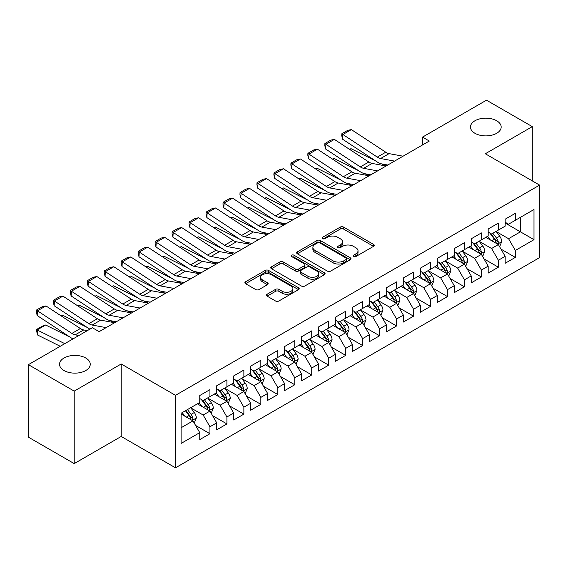 <?xml version="1.0" encoding="UTF-8"?>
<svg xmlns="http://www.w3.org/2000/svg" width="568" height="568" viewBox="0 0 568 568"><rect width="100%" height="100%" fill="white"/><g stroke="black" fill="none" stroke-linecap="round" stroke-linejoin="round"><path stroke-width="0.85" d="M353.523 256.551A1.647 0.951 0 0 0 355.859 256.551L373.552 246.334A2.357 1.363 0 0 0 374.241 245.376A2.357 1.363 0 0 0 373.552 244.41L343.576 227.108A2.357 1.363 0 0 0 340.246 227.108L322.553 237.325A1.647 0.951 0 0 0 322.063 237.992A1.647 0.951 0 0 0 322.553 238.666A1.647 0.951 0 0 0 324.882 238.666L327.168 237.346A7.533 4.352 0 0 1 337.832 237.346L340.324 238.787A7.533 4.352 0 0 1 342.532 241.861A7.533 4.352 0 0 1 340.324 244.943L338.038 246.263A1.647 0.951 0 0 0 337.555 246.938A1.647 0.951 0 0 0 338.038 247.612A1.647 0.951 0 0 0 340.367 247.612L342.66 246.285A7.533 4.352 0 0 1 353.317 246.285L355.816 247.733A7.533 4.352 0 0 1 358.025 250.807A7.533 4.352 0 0 1 355.816 253.882L353.523 255.202A1.647 0.951 0 0 0 353.04 255.877A1.647 0.951 0 0 0 353.523 256.551L353.523 255.202M85.747 358.003A15.357 8.868 0 0 0 69.012 356.079A15.357 8.868 0 0 0 59.533 364.273A15.357 8.868 0 0 0 64.028 370.542A15.357 8.868 0 0 0 80.763 372.466A15.357 8.868 0 0 0 90.241 364.273A15.357 8.868 0 0 0 85.747 358.003M496.673 120.757A15.357 8.868 0 0 0 479.939 118.833A15.357 8.868 0 0 0 470.46 127.026A15.357 8.868 0 0 0 474.954 133.295A15.357 8.868 0 0 0 491.696 135.219A15.357 8.868 0 0 0 501.175 127.026A15.357 8.868 0 0 0 496.673 120.757M267.137 294.217A2.357 1.363 0 0 0 266.442 295.183A2.357 1.363 0 0 0 267.137 296.141L275.544 300.997A2.357 1.363 0 0 0 278.874 300.997L298.527 289.652A2.357 1.363 0 0 0 299.215 288.686A2.357 1.363 0 0 0 298.527 287.727L268.55 270.418A2.357 1.363 0 0 0 265.221 270.418L245.568 281.764A2.357 1.363 0 0 0 244.879 282.729A2.357 1.363 0 0 0 245.568 283.688L255.728 289.552A2.357 1.363 0 0 0 259.058 289.552L267.464 284.696A2.357 1.363 0 0 0 268.16 283.737A2.357 1.363 0 0 0 267.464 282.779L262.43 279.868A6.298 3.635 0 0 1 260.584 277.298A6.298 3.635 0 0 1 264.475 273.932A6.298 3.635 0 0 1 271.341 274.72L291.072 286.116A6.298 3.635 0 0 1 292.918 288.686A6.298 3.635 0 0 1 289.027 292.051A6.298 3.635 0 0 1 282.161 291.263L278.874 289.361A2.357 1.363 0 0 0 275.544 289.361L267.137 294.217L267.137 296.141M74.209 391.111L74.209 463.602L121.204 436.465L121.204 363.981L74.209 391.111L28.4 364.663L92.364 327.736L99.151 331.655L429.316 141.034L422.528 137.115L422.528 144.954M121.204 363.981L175.498 395.328L539.6 185.111L539.6 257.602L175.498 467.812L175.498 395.328M532.301 180.901L532.301 126.636L485.306 153.765L539.6 185.111M532.301 126.636L486.492 100.188L422.528 137.115M327.338 271.092A2.357 1.363 0 0 0 330.668 271.092L350.321 259.746A2.357 1.363 0 0 0 351.01 258.788A2.357 1.363 0 0 0 350.321 257.822L320.345 240.52A2.357 1.363 0 0 0 317.015 240.52L297.362 251.865A2.357 1.363 0 0 0 296.673 252.824A2.357 1.363 0 0 0 297.362 253.789L327.338 271.092M292.271 256.906A1.647 0.951 0 0 1 293.947 257.141L293.947 255.181L324.42 272.775A2.357 1.363 0 0 1 325.116 273.74A2.357 1.363 0 0 1 324.42 274.699L304.775 286.045A2.357 1.363 0 0 1 301.438 286.045L271.461 268.735L271.461 266.818A2.357 1.363 0 0 0 270.773 267.776A2.357 1.363 0 0 0 271.461 268.735M271.461 266.818L279.875 261.962A2.357 1.363 0 0 1 283.205 261.962L295.36 268.976A2.357 1.363 0 0 0 298.69 268.976L304.27 265.76A2.357 1.363 0 0 0 304.959 264.794A2.357 1.363 0 0 0 304.27 263.836L291.618 256.53A1.647 0.951 0 0 1 291.135 255.856A1.647 0.951 0 0 1 292.151 254.975A1.647 0.951 0 0 1 293.947 255.181M505.158 223.025L520.43 231.836L520.43 217.338L533.998 209.507L515.339 220.277L515.339 213.327L505.158 219.205L505.158 226.156L498.37 230.076L498.37 223.117L488.189 228.996L488.189 235.954L481.408 239.874L481.408 232.916L471.227 238.794L471.227 245.745L464.439 249.664L464.439 242.714L454.258 248.592L454.258 255.543L447.47 259.462L447.47 252.504L437.289 258.383L437.289 265.341L430.508 269.26L430.508 262.302L420.327 268.181L420.327 275.132L413.54 279.051L413.54 272.1L403.358 277.972L403.358 284.93L396.57 288.849L396.57 281.891L386.396 287.77L386.396 294.728L379.609 298.647L379.609 291.689L369.427 297.568L369.427 304.519L362.64 308.438L362.64 301.487L352.458 307.359L352.458 314.317L345.671 318.236L345.671 311.278L335.496 317.157L335.496 324.115L328.709 328.027L328.709 321.076L318.527 326.955L318.527 333.906L311.74 337.825L311.74 330.874L301.558 336.746L301.558 343.704L294.771 347.623L294.771 340.665L284.596 346.544L284.596 353.502L277.809 357.414L277.809 350.463L267.627 356.342L267.627 363.293L260.84 367.212L260.84 360.261L250.658 366.133L250.658 373.091L243.871 377.01L243.871 370.052L233.696 375.931L233.696 382.889L226.909 386.801L226.909 379.85L216.727 385.729L216.727 392.68L209.94 396.599L209.94 389.641L199.758 395.52L199.758 402.478L181.1 413.248L181.1 443.423L199.758 432.646L192.978 420.895L181.1 414.036M533.998 209.507L533.998 239.675L515.339 250.452L508.552 238.695L496.247 231.595M501.004 249.132L515.339 257.403L515.339 250.452M515.339 257.403L505.158 263.282L505.158 256.331L498.37 260.243L491.583 248.493L479.285 241.393M484.035 258.923L498.37 267.201L498.37 260.243M498.37 267.201L488.189 273.08L488.189 266.122L481.408 270.041L474.621 258.284L462.316 251.184M467.066 268.721L481.408 276.999L481.408 270.041M481.408 276.999L471.227 282.871L471.227 275.92L464.439 279.839L457.652 268.082L445.347 260.982M450.105 278.512L464.439 286.79L464.439 279.839M464.439 286.79L454.258 292.669L454.258 285.711L447.47 289.63L440.683 277.88L428.386 270.773M433.135 288.31L447.47 296.588L447.47 289.63M447.47 296.588L437.289 302.467L437.289 295.509L430.508 299.428L423.721 287.671L411.417 280.571M416.166 298.108L430.508 306.386L430.508 299.428M430.508 306.386L420.327 312.258L420.327 305.307L413.54 309.226L406.752 297.469L394.455 290.369M399.205 307.899L413.54 316.177L413.54 309.226M413.54 316.177L403.358 322.056L403.358 315.098L396.57 319.017L389.783 307.267L377.486 300.16M382.236 317.697L396.57 325.975L396.57 319.017M396.57 325.975L386.396 331.854L386.396 324.896L379.609 328.815L372.821 317.058L360.517 309.958M365.267 327.495L379.609 335.766L379.609 328.815M379.609 335.766L369.427 341.645L369.427 334.694L362.64 338.613L355.852 326.856L343.555 319.756M348.305 337.286L362.64 345.564L362.64 338.613M362.64 345.564L352.458 351.443L352.458 344.485L345.671 348.404L338.89 336.654L326.586 329.546M331.336 347.084L345.671 355.362L345.671 348.404M345.671 355.362L335.496 361.241L335.496 354.283L328.709 358.202L321.921 346.444L309.617 339.344M314.367 356.881L328.709 365.153L328.709 358.202M328.709 365.153L318.527 371.032L318.527 364.081L311.74 368L304.952 356.243L292.655 349.142M297.405 366.672L311.74 374.951L311.74 368M311.74 374.951L301.558 380.83L301.558 373.872L294.771 377.791L287.99 366.04L275.686 358.933M280.436 376.47L294.771 384.749L294.771 377.791M294.771 384.749L284.596 390.628L284.596 383.67L277.809 387.589L271.021 375.831L258.717 368.731M263.474 386.268L277.809 394.54L277.809 387.589M277.809 394.54L267.627 400.419L267.627 393.468L260.84 397.38L254.052 385.629L241.755 378.529M246.505 396.059L260.84 404.338L260.84 397.38M260.84 404.338L250.658 410.217L250.658 403.259L243.871 407.178L237.09 395.427L224.786 388.32M229.536 405.857L243.871 414.136L243.871 407.178M243.871 414.136L233.696 420.008L233.696 413.057L226.909 416.976L220.121 405.218L207.817 398.118M212.574 415.655L226.909 423.927L226.909 416.976M226.909 423.927L216.727 429.806L216.727 422.855L209.94 426.767L203.152 415.016L190.855 407.916M195.605 425.446L209.94 433.725L209.94 426.767M209.94 433.725L199.758 439.604L199.758 432.646M199.758 398.558L203.152 400.518L209.94 396.599M181.1 427.747L192.978 420.895M216.727 388.76L220.121 390.72L226.909 386.801M203.152 415.016L209.94 411.097L197.387 403.848M216.727 422.855L209.94 411.097M233.696 378.97L237.09 380.929L243.871 377.01M220.121 405.218L226.909 401.299L214.349 394.05M233.696 413.057L226.909 401.299M250.658 369.172L254.052 371.131L260.84 367.212M237.09 395.427L243.871 391.508L231.318 384.259M250.658 403.259L243.871 391.508M267.627 359.374L271.021 361.333L277.809 357.414M254.052 385.629L260.84 381.71L248.287 374.461M267.627 393.468L260.84 381.71M284.596 349.583L287.99 351.542L294.771 347.623M271.021 375.831L277.809 371.912L265.249 364.663M284.596 383.67L277.809 371.912M301.558 339.785L304.952 341.744L311.74 337.825M287.99 366.04L294.771 362.121L282.218 354.872M301.558 373.872L294.771 362.121M318.527 329.987L321.921 331.946L328.709 328.027M304.952 356.243L311.74 352.323L299.187 345.074M318.527 364.081L311.74 352.323M335.496 320.196L338.89 322.155L345.671 318.236M321.921 346.444L328.709 342.525L316.149 335.276M335.496 354.283L328.709 342.525M352.458 310.398L355.852 312.357L362.64 308.438M338.89 336.654L345.671 332.734L333.118 325.485M352.458 344.485L345.671 332.734M369.427 300.6L372.821 302.559L379.609 298.647M355.852 326.856L362.64 322.936L350.087 315.687M369.427 334.694L362.64 322.936M386.396 290.809L389.783 292.769L396.57 288.849M372.821 317.058L379.609 313.138L367.049 305.896M386.396 324.896L379.609 313.138M403.358 281.011L406.752 282.971L413.54 279.051M389.783 307.267L396.57 303.347L384.018 296.098M403.358 315.098L396.57 303.347M420.327 271.22L423.721 273.173L430.508 269.26M406.752 297.469L413.54 293.549L400.987 286.3M420.327 305.307L413.54 293.549M437.289 261.422L440.683 263.382L447.47 259.462M423.721 287.671L430.508 283.759L417.949 276.51M437.289 295.509L430.508 283.759M454.258 251.624L457.652 253.584L464.439 249.664M440.683 277.88L447.47 273.961L434.918 266.711M454.258 285.711L447.47 273.961M471.227 241.833L474.621 243.793L481.408 239.874M457.652 268.082L464.439 264.163L451.88 256.913M471.227 275.92L464.439 264.163M488.189 232.035L491.583 233.995L498.37 230.076M474.621 258.284L481.408 254.372L468.849 247.123M488.189 266.122L481.408 254.372M505.158 222.237L508.552 224.197L515.339 220.277M491.583 248.493L498.37 244.574L485.817 237.325M505.158 256.331L498.37 244.574M28.4 364.663L28.4 437.154L74.209 463.602M121.204 436.465L175.498 467.812M508.552 238.695L520.43 231.836L533.998 239.675M354.183 256.786L355.816 255.841A7.533 4.352 0 0 0 358.025 252.767L358.025 250.807M342.532 241.861L342.532 243.821A7.533 4.352 0 0 1 340.324 246.902L338.698 247.84M373.517 246.356L343.576 229.067A2.357 1.363 0 0 0 340.246 229.067L323.206 238.901M350.286 259.768L320.345 242.479A2.357 1.363 0 0 0 317.015 242.479L297.391 253.804M346.153 259.462A1.647 0.951 0 0 0 346.636 258.788A1.647 0.951 0 0 0 346.153 258.113L319.841 242.919A1.647 0.951 0 0 0 317.512 242.919L315.098 244.318A7.533 4.352 0 0 0 312.89 247.392A7.533 4.352 0 0 0 315.098 250.467L333.082 260.854A7.533 4.352 0 0 0 343.739 260.854L346.153 259.462L346.153 261.422A1.647 0.951 0 0 0 346.636 260.748L346.636 258.788M312.89 247.392L312.89 249.352A7.533 4.352 0 0 0 315.098 252.426L315.098 250.467M346.153 261.422L343.739 262.814A7.533 4.352 0 0 1 333.082 262.814L315.098 252.426M271.497 268.756L279.875 263.921L279.875 261.962M304.959 264.794L304.959 266.754A2.357 1.363 0 0 1 304.27 267.72L298.69 270.936A2.357 1.363 0 0 1 295.36 270.936L283.205 263.921A2.357 1.363 0 0 0 279.875 263.921M293.947 257.141L324.392 274.72M307.977 276.261A6.298 3.635 0 0 0 314.842 277.049A6.298 3.635 0 0 0 318.733 273.691A6.298 3.635 0 0 0 316.887 271.121L309.936 267.102A2.357 1.363 0 0 0 306.606 267.102L301.026 270.325A2.357 1.363 0 0 0 300.337 271.284A2.357 1.363 0 0 0 301.026 272.249L307.977 276.261L307.977 278.221A6.298 3.635 0 0 0 314.842 279.009A6.298 3.635 0 0 0 318.733 275.65L318.733 273.691M300.337 271.284L300.337 273.243A2.357 1.363 0 0 0 301.026 274.209L301.026 272.249M307.977 278.221L301.026 274.209M292.918 288.686L292.918 290.646A6.298 3.635 0 0 1 289.027 294.011A6.298 3.635 0 0 1 282.161 293.223L278.874 291.32A2.357 1.363 0 0 0 275.544 291.32L267.166 296.162M260.584 277.298L260.584 279.257A6.298 3.635 0 0 0 262.43 281.827L262.43 279.868M267.436 284.717L262.43 281.827M298.498 289.666L268.55 272.377A2.357 1.363 0 0 0 265.221 272.377L245.596 283.709M499.627 246.746L501.729 241.613A6.362 3.671 -120 0 0 499.698 236.203L496.098 231.389M349.398 149.256L351.067 148.688L375.526 160.865M381.568 163.868L385.48 165.813A17.998 10.387 60 0 1 385.693 165.927M490.354 239.944L487.614 236.288M486.336 237.623L486.023 237.204M497.17 243.878L498.157 242.997L498.299 241.883A6.362 3.671 -120 0 0 496.475 238.063L492.875 233.249M490.816 233.547L495.268 239.49A3.238 1.867 60 0 1 495.857 240.477L498.299 241.883M489.694 232.901L494.444 239.234A6.362 3.671 60 0 1 496.262 243.061L496.389 243.431M351.067 148.688L349.71 149.462M394.568 161.099L380.61 158.529A11.999 6.93 60 0 1 377.294 157.109L342.873 134.495L342.582 139.217L377.003 161.83A17.998 10.387 -120 0 0 381.98 163.953L387.774 165.018M403.046 156.2L389.094 153.63A11.999 6.93 60 0 1 385.779 152.217L351.358 129.603L342.873 134.495L341.858 133.736L347.793 130.306L351.358 129.603M342.582 139.217L341.737 135.624L341.858 133.736M482.658 256.544L484.767 251.411A6.362 3.671 -120 0 0 482.736 245.994L479.129 241.187M332.429 159.047L334.098 158.479L358.564 170.656M364.606 173.666L368.518 175.611A17.998 10.387 60 0 1 368.731 175.718M473.385 249.742L470.645 246.079M469.367 247.421L469.054 247.002M480.209 253.676L481.188 252.788L481.33 251.681A6.362 3.671 -120 0 0 479.513 247.854L475.906 243.047M473.847 243.345L478.299 249.288A3.238 1.867 60 0 1 478.888 250.275L481.33 251.681M472.732 242.699L477.475 249.032A6.362 3.671 60 0 1 479.293 252.859L479.42 253.221M334.098 158.479L332.749 159.26M465.696 266.342L467.798 261.209A6.362 3.671 -120 0 0 465.767 255.792L462.16 250.978M315.46 168.845L317.129 168.277L341.595 180.454M347.637 183.457L351.549 185.409A17.998 10.387 60 0 1 351.762 185.516M456.423 259.533L453.683 255.877M452.398 257.212L452.085 256.8M463.24 263.474L464.226 262.586L464.361 261.479A6.362 3.671 -120 0 0 462.544 257.652L458.937 252.838M456.885 253.143L461.337 259.086A3.238 1.867 60 0 1 461.926 260.066L464.361 261.479M455.763 252.497L460.506 258.83A6.362 3.671 60 0 1 462.331 262.65L462.459 263.019M317.129 168.277L315.78 169.058M377.599 170.897L363.641 168.32A11.999 6.93 60 0 1 360.325 166.907L325.904 144.293L325.613 149.015L360.034 171.621A17.998 10.387 -120 0 0 365.011 173.751L370.805 174.816M386.084 165.998L372.125 163.428A11.999 6.93 60 0 1 368.81 162.008L334.389 139.394L325.904 144.293L324.889 143.526L330.832 140.097L334.389 139.394M325.613 149.015L324.775 145.415L324.889 143.526M360.63 180.688L346.679 178.118A11.999 6.93 60 0 1 343.356 176.705L308.942 154.091L308.644 158.806L343.065 181.419A17.998 10.387 -120 0 0 348.042 183.542L353.836 184.614M369.115 175.789L355.163 173.219A11.999 6.93 60 0 1 351.84 171.806L317.42 149.192L308.942 154.091L307.92 153.324L313.863 149.895L317.42 149.192M308.644 158.806L307.806 155.213L307.92 153.324M448.727 276.133L450.829 271A6.362 3.671 -120 0 0 448.798 265.59L445.198 260.776M298.498 178.643L300.167 178.068L324.626 190.252M330.668 193.255L334.587 195.2A17.998 10.387 60 0 1 334.793 195.314M439.454 269.331L436.714 265.675M435.436 267.01L435.123 266.591M446.27 273.265L447.257 272.384L447.399 271.27A6.362 3.671 -120 0 0 445.575 267.45L441.975 262.636M439.916 262.934L444.368 268.877A3.238 1.867 60 0 1 444.957 269.864L447.399 271.27M438.801 262.288L443.544 268.621A6.362 3.671 60 0 1 445.362 272.448L445.49 272.817M300.167 178.068L298.811 178.849M431.758 285.931L433.867 280.798A6.362 3.671 -120 0 0 431.836 275.381L428.229 270.574M281.529 188.434L283.198 187.866L307.664 200.042M313.706 203.053L317.618 204.998A17.998 10.387 60 0 1 317.831 205.105M422.485 279.129L419.745 275.466M418.467 276.808L418.154 276.389M429.309 283.063L430.295 282.175L430.43 281.068A6.362 3.671 -120 0 0 428.613 277.241L425.006 272.434M422.947 272.732L427.399 278.675A3.238 1.867 60 0 1 427.988 279.655L430.43 281.068M421.832 272.086L426.575 278.419A6.362 3.671 60 0 1 428.393 282.246L428.528 282.608M283.198 187.866L281.849 188.647M343.668 190.486L329.71 187.916A11.999 6.93 60 0 1 326.394 186.496L291.973 163.882L291.682 168.604L326.103 191.217A17.998 10.387 -120 0 0 331.08 193.34L336.874 194.405M352.146 185.587L338.194 183.017A11.999 6.93 60 0 1 334.879 181.597L300.458 158.99L291.973 163.882L290.958 163.123L296.894 159.693L300.458 158.99M291.682 168.604L290.837 165.004L290.958 163.123M326.699 200.277L312.741 197.707A11.999 6.93 60 0 1 309.425 196.294L275.004 173.68L274.713 178.402L309.134 201.008A17.998 10.387 -120 0 0 314.111 203.138L319.905 204.203M335.184 195.385L321.225 192.815A11.999 6.93 60 0 1 317.91 191.395L283.489 168.781L275.004 173.68L273.989 172.913L279.932 169.484L283.489 168.781M274.713 178.402L273.875 174.802L273.989 172.913M414.796 295.722L416.898 290.589A6.362 3.671 -120 0 0 414.867 285.179L411.267 280.365M264.56 198.232L266.229 197.664L290.695 209.84M296.737 212.844L300.649 214.796A17.998 10.387 60 0 1 300.863 214.903M405.524 288.92L402.783 285.264M401.498 286.599L401.185 286.187M412.34 292.861L413.326 291.973L413.469 290.866A6.362 3.671 -120 0 0 411.644 287.039L408.044 282.225M405.985 282.53L410.437 288.473A3.238 1.867 60 0 1 411.026 289.453L413.469 290.866M404.863 281.884L409.606 288.217A6.362 3.671 60 0 1 411.431 292.037L411.559 292.406M266.229 197.664L264.88 198.445M309.73 210.075L295.779 207.505A11.999 6.93 60 0 1 292.456 206.092L258.042 183.478L257.744 188.193L292.165 210.806A17.998 10.387 -120 0 0 297.142 212.929L302.943 214.001M318.215 205.176L304.263 202.606A11.999 6.93 60 0 1 300.941 201.193L266.52 178.579L258.042 183.478L257.027 182.711L262.963 179.282L266.52 178.579M257.744 188.193L256.906 184.6L257.027 182.711M397.827 305.52L399.929 300.387A6.362 3.671 -120 0 0 397.905 294.977L394.298 290.163M247.598 208.03L249.267 207.455L273.726 219.631M279.768 222.642L283.688 224.587A17.998 10.387 60 0 1 283.901 224.701M388.555 298.718L385.814 295.062M384.536 296.397L384.224 295.978M395.378 302.652L396.357 301.771L396.5 300.657A6.362 3.671 -120 0 0 394.682 296.837L391.075 292.023M389.016 292.321L393.468 298.264A3.238 1.867 60 0 1 394.057 299.251L396.5 300.657M387.901 291.675L392.644 298.008A6.362 3.671 60 0 1 394.462 301.835L394.59 302.204M249.267 207.455L247.918 208.236M292.769 219.873L278.81 217.303A11.999 6.93 60 0 1 275.494 215.883L241.073 193.269L240.782 197.991L275.203 220.604A17.998 10.387 -120 0 0 280.18 222.727L285.974 223.792M301.253 214.974L287.294 212.404A11.999 6.93 60 0 1 283.979 210.984L249.558 188.377L241.073 193.269L240.058 192.509L245.994 189.08L249.558 188.377M240.782 197.991L239.937 194.391L240.058 192.509M380.858 315.318L382.967 310.185A6.362 3.671 -120 0 0 380.936 304.767L377.329 299.961M230.629 217.821L232.298 217.253L256.764 229.429M262.806 232.44L266.719 234.385A17.998 10.387 60 0 1 266.932 234.492M371.586 308.509L368.845 304.853M367.567 306.188L367.255 305.776M378.409 312.45L379.396 311.562L379.53 310.455A6.362 3.671 -120 0 0 377.713 306.628L374.106 301.821M372.047 302.119L376.499 308.062A3.238 1.867 60 0 1 377.088 309.042L379.53 310.455M370.932 301.473L375.675 307.806A6.362 3.671 60 0 1 377.493 311.633L377.628 311.995M232.298 217.253L230.949 218.034M363.896 325.109L365.998 319.976A6.362 3.671 -120 0 0 363.967 314.565L360.368 309.752M213.66 227.619L215.329 227.051L239.795 239.227M245.837 242.231L249.75 244.183A17.998 10.387 60 0 1 249.963 244.29M354.624 318.307L351.883 314.651M350.598 315.986L350.286 315.574M361.44 322.248L362.427 321.36L362.569 320.253A6.362 3.671 -120 0 0 360.744 316.426L357.144 311.612M355.085 311.917L359.537 317.86A3.238 1.867 60 0 1 360.126 318.84L362.569 320.253M353.963 311.271L358.706 317.604A6.362 3.671 60 0 1 360.531 321.424L360.659 321.793M215.329 227.051L213.98 227.825M346.927 334.907L349.029 329.774A6.362 3.671 -120 0 0 347.005 324.356L343.399 319.55M196.698 237.417L198.367 236.842L222.826 249.018M228.876 252.029L232.788 253.974A17.998 10.387 60 0 1 233.001 254.088M337.655 328.105L334.914 324.449M333.636 325.784L333.324 325.365M344.478 332.039L345.458 331.151L345.6 330.043A6.362 3.671 -120 0 0 343.782 326.224L340.175 321.41M338.116 321.708L342.568 327.651A3.238 1.867 60 0 1 343.157 328.638L345.6 330.043M337.001 321.062L341.744 327.395A6.362 3.671 60 0 1 343.562 331.222L343.69 331.591M198.367 236.842L197.018 237.623M329.965 344.705L332.067 339.572A6.362 3.671 -120 0 0 330.036 334.154L326.43 329.341M179.729 247.208L181.398 246.64L205.864 258.816M211.907 261.827L215.819 263.772A17.998 10.387 60 0 1 216.032 263.879M320.686 337.896L317.952 334.24M316.667 335.574L316.355 335.163M327.509 341.837L328.496 340.949L328.631 339.841A6.362 3.671 -120 0 0 326.813 336.015L323.206 331.208M321.154 331.506L325.606 337.449A3.238 1.867 60 0 1 326.188 338.429L328.631 339.841M320.032 330.86L324.775 337.193A6.362 3.671 60 0 1 326.6 341.013L326.728 341.382M181.398 246.64L180.049 247.421M312.996 354.496L315.098 349.363A6.362 3.671 -120 0 0 313.067 343.952L309.468 339.139M162.76 257.006L164.429 256.438L188.895 268.614M194.938 271.618L198.85 273.57A17.998 10.387 60 0 1 199.063 273.677M303.724 347.694L300.983 344.038M299.698 345.372L299.393 344.954M310.54 351.635L311.527 350.747L311.669 349.639A6.362 3.671 -120 0 0 309.844 345.813L306.244 340.999M304.185 341.297L308.637 347.24A3.238 1.867 60 0 1 309.226 348.227L311.669 349.639M303.063 340.658L307.813 346.984A6.362 3.671 60 0 1 309.631 350.811L309.759 351.18M164.429 256.438L163.08 257.212M296.027 364.294L298.129 359.161A6.362 3.671 -120 0 0 296.106 353.743L292.499 348.937M145.798 266.804L147.467 266.229L171.934 278.405M177.976 281.416L181.888 283.361A17.998 10.387 60 0 1 182.101 283.467M286.755 357.492L284.014 353.836M282.736 355.17L282.424 354.751M293.578 361.425L294.558 360.538L294.7 359.43A6.362 3.671 -120 0 0 292.882 355.611L289.275 350.797M287.216 351.095L291.668 357.038A3.238 1.867 60 0 1 292.257 358.025L294.7 359.43M286.102 350.449L290.844 356.782A6.362 3.671 60 0 1 292.662 360.609L292.79 360.978M147.467 266.229L146.118 267.01M279.065 374.092L281.167 368.959A6.362 3.671 -120 0 0 279.136 363.541L275.53 358.727M128.829 276.595L130.498 276.027L154.965 288.203M161.007 291.214L164.919 293.159A17.998 10.387 60 0 1 165.132 293.265M269.786 367.283L267.052 363.626M265.767 364.961L265.455 364.55M276.609 371.224L277.596 370.336L277.731 369.228A6.362 3.671 -120 0 0 275.913 365.401L272.306 360.595M270.254 360.893L274.706 366.836A3.238 1.867 60 0 1 275.288 367.815L277.731 369.228M269.133 360.247L273.875 366.58A6.362 3.671 60 0 1 275.7 370.4L275.828 370.769M130.498 276.027L129.149 276.808M275.799 229.664L261.841 227.094A11.999 6.93 60 0 1 258.525 225.681L224.104 203.067L223.813 207.781L258.234 230.395A17.998 10.387 -120 0 0 263.211 232.518L269.005 233.59M284.284 224.772L270.325 222.194A11.999 6.93 60 0 1 267.01 220.782L232.589 198.168L224.104 203.067L223.089 202.3L229.032 198.871L232.589 198.168M223.813 207.781L222.976 204.189L223.089 202.3M258.83 239.462L244.879 236.891A11.999 6.93 60 0 1 241.563 235.479L207.142 212.865L206.851 217.579L241.265 240.193A17.998 10.387 -120 0 0 246.242 242.316L252.043 243.388M267.315 234.563L253.364 231.992A11.999 6.93 60 0 1 250.041 230.58L215.62 207.966L207.142 212.865L206.127 212.098L212.063 208.669L215.62 207.966M206.851 217.579L206.006 213.987L206.127 212.098M241.869 249.26L227.91 246.689A11.999 6.93 60 0 1 224.594 245.269L190.174 222.656L189.882 227.377L224.303 249.991A17.998 10.387 -120 0 0 229.28 252.114L235.074 253.179M250.353 244.361L236.394 241.791A11.999 6.93 60 0 1 233.079 240.37L198.658 217.757L190.174 222.656L189.158 221.896L195.094 218.467L198.658 217.757M189.882 227.377L189.045 223.778L189.158 221.896M224.9 259.051L210.948 256.48A11.999 6.93 60 0 1 207.625 255.067L173.204 232.454L172.913 237.168L207.334 259.782A17.998 10.387 -120 0 0 212.311 261.905L218.105 262.977M233.384 254.159L219.425 251.581A11.999 6.93 60 0 1 216.11 250.168L181.689 227.555L173.204 232.454L172.189 231.687L178.132 228.258L181.689 227.555M172.913 237.168L172.076 233.576L172.189 231.687M207.931 268.849L193.979 266.278A11.999 6.93 60 0 1 190.663 264.858L156.243 242.252L155.952 246.966L190.372 269.58A17.998 10.387 -120 0 0 195.342 271.703L201.143 272.768M216.415 263.95L202.464 261.379A11.999 6.93 60 0 1 199.141 259.966L164.727 237.353L156.243 242.252L155.227 241.485L161.163 238.056L164.727 237.353M155.952 246.966L155.107 243.374L155.227 241.485M190.969 278.647L177.01 276.076A11.999 6.93 60 0 1 173.694 274.656L139.274 252.043L138.982 256.764L173.403 279.378A17.998 10.387 -120 0 0 178.38 281.501L184.174 282.566M199.453 273.748L185.495 271.177A11.999 6.93 60 0 1 182.179 269.757L147.758 247.144L139.274 252.043L138.258 251.283L144.194 247.854L147.758 247.144M138.982 256.764L138.145 253.165L138.258 251.283M174 288.438L160.048 285.867A11.999 6.93 60 0 1 156.725 284.454L122.305 261.841L122.013 266.555L156.434 289.169A17.998 10.387 -120 0 0 161.411 291.292L167.205 292.364M182.484 283.546L168.526 280.968A11.999 6.93 60 0 1 165.21 279.555L130.789 256.942L122.305 261.841L121.289 261.074L127.232 257.645L130.789 256.942M122.013 266.555L121.176 262.963L121.289 261.074M262.096 383.883L264.198 378.75A6.362 3.671 -120 0 0 262.167 373.339L258.568 368.525M111.861 286.393L113.536 285.825L137.996 298.001M144.038 301.004L147.95 302.957A17.998 10.387 60 0 1 148.163 303.063M252.824 377.081L250.083 373.425M248.798 374.759L248.493 374.34M259.64 381.021L260.627 380.134L260.769 379.019A6.362 3.671 -120 0 0 258.944 375.2L255.344 370.386M253.285 370.684L257.737 376.627A3.238 1.867 60 0 1 258.326 377.613L260.769 379.019M252.164 370.038L256.913 376.371A6.362 3.671 60 0 1 258.731 380.198L258.859 380.567M113.536 285.825L112.18 286.599M157.038 298.236L143.079 295.665A11.999 6.93 60 0 1 139.763 294.245L105.343 271.639L105.052 276.353L139.472 298.967A17.998 10.387 -120 0 0 144.442 301.09L150.243 302.155M165.515 293.336L151.564 290.766A11.999 6.93 60 0 1 148.248 289.353L113.827 266.74L105.343 271.639L104.327 270.872L110.263 267.443L113.827 266.74M105.052 276.353L104.207 272.761L104.327 270.872M245.127 393.681L247.236 388.547A6.362 3.671 -120 0 0 245.206 383.13L241.599 378.324M94.899 296.191L96.567 295.616L121.034 307.792M127.076 310.803L130.988 312.748A17.998 10.387 60 0 1 131.201 312.854M235.855 386.879L233.114 383.222M231.836 384.557L231.524 384.138M242.678 390.812L243.658 389.925L243.8 388.817A6.362 3.671 -120 0 0 241.982 384.99L238.375 380.184M236.316 380.482L240.768 386.425A3.238 1.867 60 0 1 241.357 387.411L243.8 388.817M235.202 379.836L239.944 386.169A6.362 3.671 60 0 1 241.762 389.996L241.89 390.365M96.567 295.616L95.218 296.397M140.069 308.034L126.11 305.456A11.999 6.93 60 0 1 122.794 304.043L88.374 281.43L88.083 286.151L122.503 308.765A17.998 10.387 -120 0 0 127.481 310.888L133.274 311.953M148.553 303.135L134.595 300.564A11.999 6.93 60 0 1 131.279 299.144L96.858 276.531L88.374 281.43L87.358 280.663L93.294 277.241L96.858 276.531M88.083 286.151L87.245 282.552L87.358 280.663M228.166 403.479L230.267 398.345A6.362 3.671 -120 0 0 228.237 392.928L224.63 388.114M77.93 305.982L79.598 305.414L104.065 317.59M110.107 320.601L114.019 322.546A17.998 10.387 60 0 1 114.232 322.652M218.893 396.67L216.152 393.013M214.867 394.348L214.555 393.936M225.709 400.61L226.696 399.723L226.831 398.615A6.362 3.671 -120 0 0 225.013 394.788L221.406 389.982M219.354 390.28L223.806 396.223A3.238 1.867 60 0 1 224.395 397.202L226.831 398.615M218.233 389.634L222.976 395.967A6.362 3.671 60 0 1 224.8 399.787L224.928 400.156M79.598 305.414L78.249 306.195M123.1 317.824L109.148 315.254A11.999 6.93 60 0 1 105.826 313.841L71.405 291.228L71.114 295.942L105.534 318.556A17.998 10.387 -120 0 0 110.511 320.679L116.305 321.751M131.584 312.925L117.626 310.355A11.999 6.93 60 0 1 114.31 308.942L79.889 286.329L71.405 291.228L70.389 290.461L76.332 287.032L79.889 286.329M71.114 295.942L70.276 292.35L70.389 290.461M211.197 413.27L213.298 408.136A6.362 3.671 -120 0 0 211.268 402.726L207.668 397.912M60.968 315.78L62.636 315.212L87.096 327.388M201.924 406.468L199.183 402.811M197.905 404.146L197.593 403.727M208.74 410.408L209.727 409.521L209.869 408.406A6.362 3.671 -120 0 0 208.044 404.586L204.444 399.773M202.386 400.071L206.837 406.014A3.238 1.867 60 0 1 207.426 407L209.869 408.406M201.271 399.425L206.014 405.758A6.362 3.671 60 0 1 207.831 409.585L207.959 409.954M62.636 315.212L61.28 315.986M106.138 327.622L92.179 325.052A11.999 6.93 60 0 1 88.864 323.632L54.443 301.019L54.152 305.74L88.572 328.354A17.998 10.387 -120 0 0 89.914 329.149M98.782 331.442L99.343 331.542M114.615 322.723L100.664 320.153A11.999 6.93 60 0 1 97.348 318.74L62.927 296.127L54.443 301.019L53.427 300.259L59.363 296.83L62.927 296.127M54.152 305.74L53.307 302.148L53.427 300.259M194.228 423.068L196.336 417.934A6.362 3.671 -120 0 0 194.306 412.517L190.699 407.71M45.667 325.002L37.183 329.901L37.474 334.957L36.345 329.589L42.28 326.16L45.667 325.002L70.134 337.179M184.955 416.266L182.214 412.602M36.345 329.589L64.802 343.647M60.236 346.288L37.474 334.957M191.778 420.199L192.765 419.312L192.9 418.204A6.362 3.671 -120 0 0 191.082 414.377L187.476 409.571M185.885 410.486L189.868 415.811A3.238 1.867 60 0 1 190.457 416.798L192.9 418.204M185.438 410.742L189.045 415.556A6.362 3.671 60 0 1 190.862 419.383L190.99 419.745M78.881 335.525L75.21 334.843A11.999 6.93 60 0 1 71.895 333.43L37.474 310.817L37.183 315.538L71.603 338.145A17.998 10.387 -120 0 0 72.945 338.947M87.365 330.626L83.695 329.951A11.999 6.93 60 0 1 80.379 328.531L45.958 305.918L37.474 310.817L36.459 310.05L42.401 306.628L45.958 305.918M37.183 315.538L36.345 311.938L36.459 310.05M355.816 255.841L355.816 253.882M338.038 247.612L338.038 246.263M340.324 246.902L340.324 244.943M322.553 238.666L322.553 237.325M340.246 229.067L340.246 227.108M343.576 229.067L343.576 227.108M373.552 246.334L373.552 244.41M297.362 253.789L297.362 251.865M317.015 242.479L317.015 240.52M320.345 242.479L320.345 240.52M350.321 259.746L350.321 257.822M333.082 262.814L333.082 260.854M343.739 262.814L343.739 260.854M283.205 263.921L283.205 261.962M295.36 270.936L295.36 268.976M298.69 270.936L298.69 268.976M304.27 267.72L304.27 265.76M324.42 274.699L324.42 272.775M275.544 291.32L275.544 289.361M278.874 291.32L278.874 289.361M282.161 293.223L282.161 291.263M267.464 284.696L267.464 282.779M245.568 283.688L245.568 281.764M265.221 272.377L265.221 270.418M268.55 272.377L268.55 270.418M298.527 289.652L298.527 287.727M497.575 244.112L501.686 241.741M496.475 238.063L499.698 236.203M491.781 240.768L494.444 239.234M380.61 158.529L389.094 153.63M377.294 157.109L385.779 152.217M480.606 253.91L484.724 251.532M479.513 247.854L482.736 245.994M474.82 250.566L477.475 249.032M463.644 263.701L467.755 261.33M462.544 257.652L465.767 255.792M457.851 260.364L460.506 258.83M363.641 168.32L372.125 163.428M360.325 166.907L368.81 162.008M346.679 178.118L355.163 173.219M343.356 176.705L351.84 171.806M446.675 273.499L450.786 271.121M445.575 267.45L448.798 265.59M440.889 270.155L443.544 268.621M429.706 283.297L433.824 280.919M428.613 277.241L431.836 275.381M423.92 279.953L426.575 278.419M329.71 187.916L338.194 183.017M326.394 186.496L334.879 181.597M312.741 197.707L321.225 192.815M309.425 196.294L317.91 191.395M412.744 293.088L416.855 290.717M411.644 287.039L414.867 285.179M406.951 289.751L409.606 288.217M295.779 207.505L304.263 202.606M292.456 206.092L300.941 201.193M395.775 302.886L399.886 300.507M394.682 296.837L397.905 294.977M389.989 299.542L392.644 298.008M278.81 217.303L287.294 212.404M275.494 215.883L283.979 210.984M378.806 312.684L382.924 310.305M377.713 306.628L380.936 304.767M373.02 309.34L375.675 307.806M361.844 322.475L365.955 320.103M360.744 316.426L363.967 314.565M356.051 319.138L358.706 317.604M344.875 332.273L348.993 329.894M343.782 326.224L347.005 324.356M339.089 328.929L341.744 327.395M327.906 342.071L332.024 339.692M326.813 336.015L330.036 334.154M322.12 338.727L324.775 337.193M310.944 351.862L315.055 349.49M309.844 345.813L313.067 343.952M305.151 348.518L307.813 346.984M293.976 361.66L298.094 359.281M292.882 355.611L296.106 353.743M288.189 358.316L290.844 356.782M277.006 371.458L281.124 369.079M275.913 365.401L279.136 363.541M271.22 368.114L273.875 366.58M261.841 227.094L270.325 222.194M258.525 225.681L267.01 220.782M244.879 236.891L253.364 231.992M241.563 235.479L250.041 230.58M227.91 246.689L236.394 241.791M224.594 245.269L233.079 240.37M210.948 256.48L219.425 251.581M207.625 255.067L216.11 250.168M193.979 266.278L202.464 261.379M190.663 264.858L199.141 259.966M177.01 276.076L185.495 271.177M173.694 274.656L182.179 269.757M160.048 285.867L168.526 280.968M156.725 284.454L165.21 279.555M260.045 381.249L264.156 378.877M258.944 375.2L262.167 373.339M254.251 377.905L256.913 376.371M143.079 295.665L151.564 290.766M139.763 294.245L148.248 289.353M243.076 391.047L247.194 388.668M241.982 384.99L245.206 383.13M237.289 387.703L239.944 386.169M126.11 305.456L134.595 300.564M122.794 304.043L131.279 299.144M226.114 400.838L230.225 398.466M225.013 394.788L228.237 392.928M220.32 397.501L222.976 395.967M109.148 315.254L117.626 310.355M105.826 313.841L114.31 308.942M209.145 410.636L213.256 408.264M208.044 404.586L211.268 402.726M203.358 407.291L206.014 405.758M92.179 325.052L100.664 320.153M88.864 323.632L97.348 318.74M192.176 420.434L196.294 418.055M191.082 414.377L194.306 412.517M186.389 417.089L189.045 415.556M75.21 334.843L83.695 329.951M71.895 333.43L80.379 328.531"/></g></svg>
